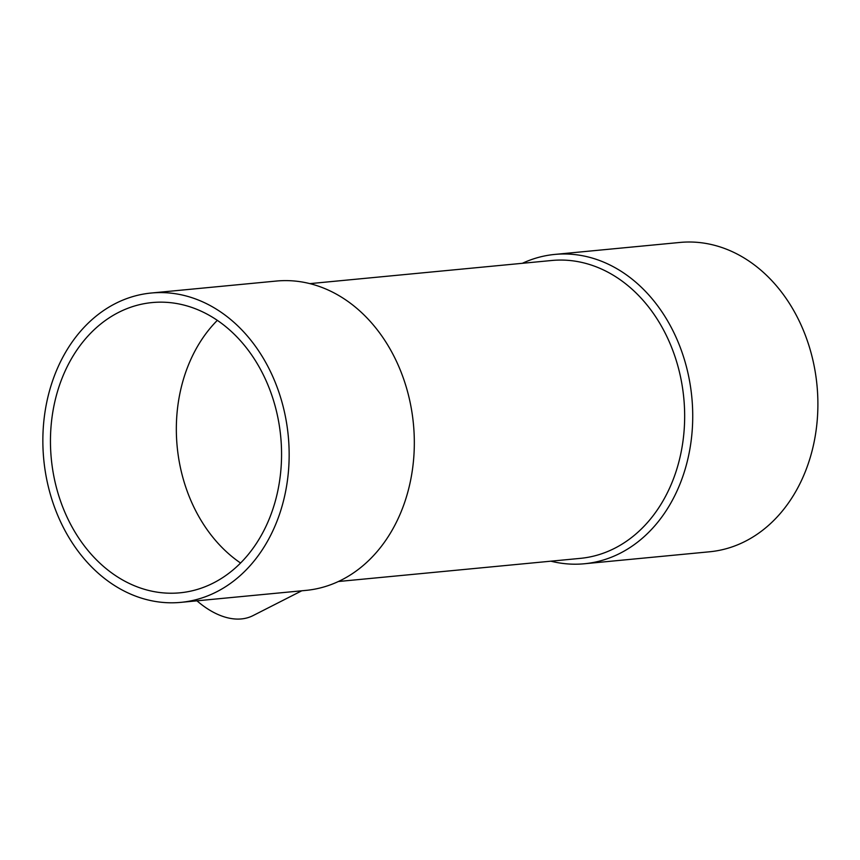 <?xml version="1.0" encoding="UTF-8"?>
<svg xmlns="http://www.w3.org/2000/svg" width="860" height="860" viewBox="0 0 860 860"><rect width="100%" height="100%" fill="white"/><g stroke="black" fill="none" stroke-linecap="round" stroke-linejoin="round"><path stroke-width="1.29" d="M196.951 600.817A90.16 52.729 63 0 0 253.023 615.609L301.763 590.798M309.89 283.628L551.83 260.483A149.619 118.261 84.5 0 1 680.314 375.885A149.619 118.261 84.5 0 1 614.696 548.271A149.619 118.261 84.5 0 1 580.328 558.366L338.388 581.51M522.375 263.3A155.38 122.808 84.5 0 1 554.786 254.42L679.948 242.445A155.38 122.808 84.5 0 1 817 385.42A155.38 122.808 84.5 0 1 709.543 551.787L584.381 563.762A155.38 122.808 84.5 0 1 550.873 561.182M53.696 504.874A155.38 122.808 84.5 0 1 151.22 293.023A155.38 122.808 84.5 0 1 288.261 435.998A155.38 122.808 84.5 0 1 180.815 602.365A155.38 122.808 84.5 0 1 53.696 504.874M60.63 501.348A145.781 115.229 84.5 0 1 152.134 302.569A145.781 115.229 84.5 0 1 280.725 436.719A145.781 115.229 84.5 0 1 179.901 592.82A145.781 115.229 84.5 0 1 60.63 501.348M240.553 563.01A145.781 115.229 84.5 0 1 186.502 489.297A145.781 115.229 84.5 0 1 217.344 320.339M554.786 254.42A155.38 122.808 84.5 0 1 688.215 374.25A155.38 122.808 84.5 0 1 620.082 553.281A155.38 122.808 84.5 0 1 584.381 563.762M151.22 293.023L276.382 281.048A155.38 122.808 84.5 0 1 409.812 400.889A155.38 122.808 84.5 0 1 341.678 579.909A155.38 122.808 84.5 0 1 305.977 590.39L180.815 602.365"/></g></svg>

